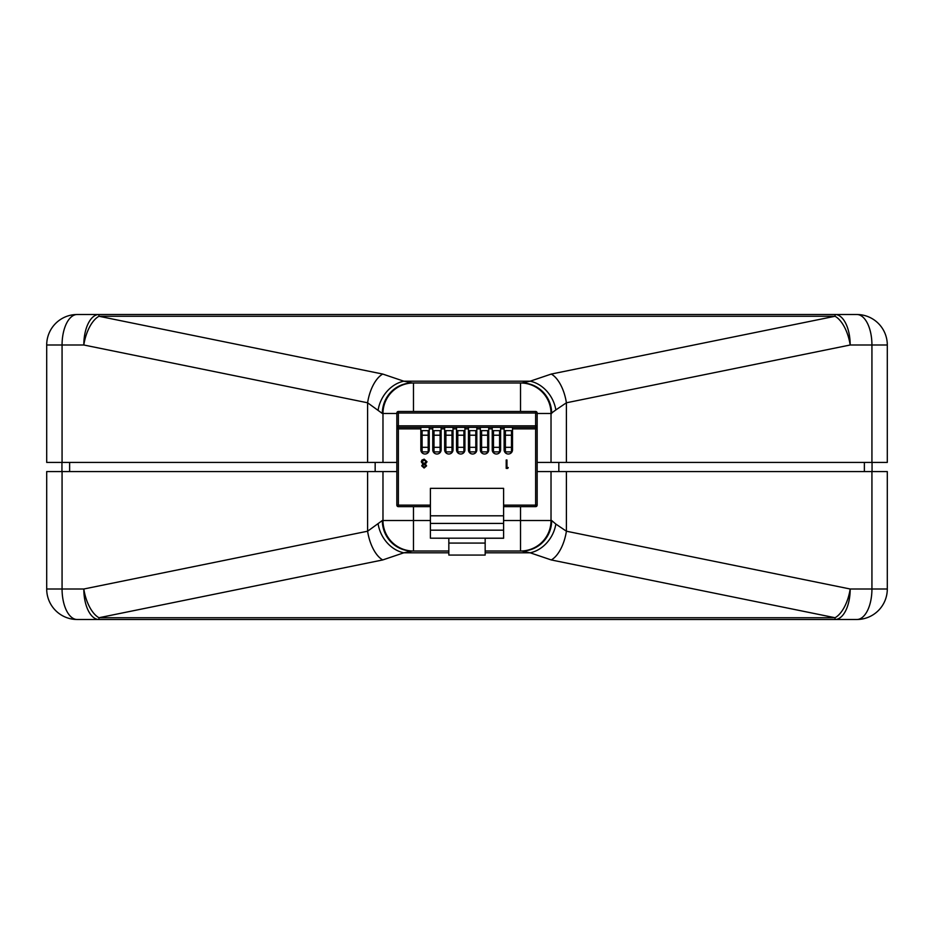 <?xml version="1.0" encoding="UTF-8"?>
<svg xmlns="http://www.w3.org/2000/svg" width="934" height="934" viewBox="0 0 934 934"><rect width="100%" height="100%" fill="white"/><g stroke="black" fill="none" stroke-linecap="round" stroke-linejoin="round"><path stroke-width="1.4" d="M887.3 462.423L887.3 344.996L887.3 462.423L537.155 462.423M396.845 462.423L46.7 462.423L46.7 344.996A30.495 30.495 0 0 1 77.195 314.501A30.495 30.495 0 0 0 46.7 344.996L83.815 344.996A30.495 14.897 -78.5 0 1 98.946 316.264L382.73 374.055L403.838 381.2L530.162 381.2A30.495 24.599 60.9 0 1 555.847 409.933L551.025 413.47L551.025 462.423M887.3 471.577L887.3 589.004L887.3 471.577L537.155 471.577M62.064 471.577L46.7 471.577L46.7 589.004A30.495 30.495 0 0 0 77.195 619.499L98.946 619.499A30.495 15.131 -90 0 1 83.815 589.004L46.7 589.004A30.495 30.495 0 0 0 77.195 619.499A30.495 15.131 -90 0 1 62.064 589.004L62.064 471.577L396.845 471.577M382.975 462.423L382.975 413.47A30.495 30.495 0 0 1 413.47 382.975L521.802 382.975L530.162 381.2L551.27 374.055A30.495 14.897 78.5 0 1 566.401 402.787L555.847 409.933M872.052 462.423L872.052 471.577M378.153 409.933A30.495 24.599 -60.9 0 1 403.838 381.2L412.198 382.975A30.495 29.865 90 0 0 382.333 413.47L367.599 402.787A30.495 14.897 -78.5 0 1 382.73 374.055M61.948 462.423L61.948 471.577M551.025 471.577L551.025 520.53A30.495 30.495 0 0 1 520.53 551.025L485.166 551.025M566.401 471.577L566.401 531.212L555.847 524.067A30.495 24.599 119.1 0 1 530.162 552.8L521.802 551.025A30.495 29.865 90 0 0 551.667 520.53L555.847 524.067M448.834 551.025L413.47 551.025A30.495 30.495 0 0 1 382.975 520.53L382.975 471.577M448.834 552.8L403.838 552.8L412.198 551.025A30.495 29.865 -90 0 1 382.333 520.53L367.599 531.212L367.599 471.577M856.805 314.501L835.054 314.501L856.805 314.501A30.495 30.495 0 0 1 887.3 344.996L871.936 344.996A30.495 15.131 -90 0 0 856.805 314.501M367.599 462.423L367.599 402.787L83.815 344.996A30.495 15.131 -90 0 1 98.946 314.501L77.195 314.501A30.495 30.495 0 0 0 46.7 344.996M520.53 411.485L520.53 382.975L521.802 382.975A30.495 29.865 90 0 1 551.667 413.47M520.53 382.975A30.495 30.495 0 0 1 551.025 413.47L537.155 413.47M551.27 374.055L835.054 316.264A30.495 14.897 78.5 0 1 850.185 344.996L871.936 344.996L871.936 462.423M98.946 314.501L835.054 314.501L835.054 316.264L98.946 316.264L98.946 314.501L77.195 314.501A30.495 15.131 -90 0 0 62.064 344.996L62.064 462.423M378.153 524.067A30.495 24.599 -119.1 0 0 403.838 552.8L382.73 559.945L98.946 617.736L98.946 619.499L856.805 619.499A30.495 30.495 0 0 0 887.3 589.004L850.185 589.004L566.401 531.212A30.495 14.897 101.5 0 1 551.27 559.945L530.162 552.8L485.166 552.8M382.73 559.945A30.495 14.897 -101.5 0 1 367.599 531.212L83.815 589.004A30.495 14.897 -101.5 0 0 98.946 617.736L835.054 617.736L835.054 619.499A30.495 15.131 -90 0 0 850.185 589.004A30.495 14.897 101.5 0 1 835.054 617.736L551.27 559.945M413.47 551.025L412.198 551.025L413.47 551.025L413.47 520.53L430.399 520.53M422.915 464.081L421.281 461.84L421.923 460.088L424.153 459.166L427.013 461.77L425.344 464.081L426.581 465.868L424.106 468.027L421.713 465.844L422.915 464.081M430.399 506.648L398.374 506.648A1.529 1.529 0 0 1 396.845 505.131L396.845 428.869A1.529 1.529 0 0 1 398.374 427.352L420.849 427.352L420.849 449.826A4.191 4.191 0 0 0 425.052 454.017A4.191 4.191 0 0 0 429.243 449.826L429.243 427.352L432.746 427.352L432.746 449.826A4.191 4.191 0 0 0 436.937 454.017A4.191 4.191 0 0 0 441.14 449.826L441.14 427.352L444.642 427.352L444.642 449.826A4.191 4.191 0 0 0 448.834 454.017A4.191 4.191 0 0 0 453.025 449.826L453.025 427.352L456.539 427.352L456.539 449.826A4.191 4.191 0 0 0 460.731 454.017A4.191 4.191 0 0 0 464.922 449.826L464.922 427.352L468.436 427.352L468.436 449.826A4.191 4.191 0 0 0 472.627 454.017A4.191 4.191 0 0 0 476.819 449.826L476.819 427.352L480.333 427.352L480.333 449.826A4.191 4.191 0 0 0 484.524 454.017A4.191 4.191 0 0 0 488.716 449.826L488.716 427.352L492.23 427.352L492.23 449.826A4.191 4.191 0 0 0 496.421 454.017A4.191 4.191 0 0 0 500.612 449.826L500.612 427.352L504.115 427.352L504.115 449.826A4.191 4.191 0 0 0 508.318 454.017A4.191 4.191 0 0 0 512.509 449.826L512.509 427.352L535.626 427.352A1.529 1.529 0 0 1 537.155 428.869L537.155 505.131A1.529 1.529 0 0 1 535.626 506.648L503.601 506.648M424.153 467.163L425.822 465.856L424.118 464.455L422.472 465.868L424.153 467.163M424.106 463.591L426.254 461.746L424.153 460.03L422.04 461.828L424.106 463.591M506.205 459.983L506.952 459.983L506.952 467.537L508.248 467.537L507.757 468.401L506.205 468.401L506.205 459.983M503.601 538.182L430.399 538.182L448.834 538.264L448.834 543.074L485.166 543.074L485.166 538.264L503.601 538.264L503.601 523.425L430.399 523.425L430.399 488.354L503.601 488.354L503.601 523.425M430.399 538.182L430.399 523.425M503.601 505.131L535.626 505.131L535.626 428.869L537.155 428.869L537.155 425.822L535.626 425.822L535.626 413.015L396.845 413.015L396.845 428.869L398.374 428.869L398.374 505.131L430.399 505.131M420.849 428.869L398.374 428.869L398.374 411.485L535.626 411.485A1.529 1.529 0 0 1 537.155 413.015L537.155 428.869M432.746 427.352L441.14 427.352M504.115 427.352L512.509 427.352M420.849 427.352L429.243 427.352M444.642 427.352L453.025 427.352M456.539 427.352L464.922 427.352M468.436 427.352L476.819 427.352M480.333 427.352L488.716 427.352M492.23 427.352L500.612 427.352M503.601 530.173L430.399 530.173M512.509 428.869L535.626 428.869L535.626 425.822L396.845 425.822L396.845 428.869M434.006 430.632L440.112 430.632L440.112 435.209L434.006 435.209L434.006 430.632M440.112 447.328L440.112 451.893L434.006 451.893L434.006 447.328L440.112 447.328L440.112 435.209M434.006 447.328L434.006 435.209M422.11 447.328L428.216 447.328L428.216 451.893L422.11 451.893L422.11 430.632L428.216 430.632L428.216 435.209L422.11 435.209M428.216 447.328L428.216 435.209M481.594 447.328L487.688 447.328L487.688 451.893L481.594 451.893L481.594 430.632L487.688 430.632L487.688 435.209L481.594 435.209M487.688 447.328L487.688 435.209M469.697 447.328L475.791 447.328L475.791 451.893L469.697 451.893L469.697 430.632L475.791 430.632L475.791 435.209L469.697 435.209M475.791 447.328L475.791 435.209M511.482 430.632L511.482 435.209L505.376 435.209L505.376 430.632L511.482 430.632M511.482 447.328L511.482 451.893L505.376 451.893L505.376 447.328L511.482 447.328L511.482 435.209M505.376 447.328L505.376 435.209M493.479 447.328L499.585 447.328L499.585 451.893L493.479 451.893L493.479 430.632L499.585 430.632L499.585 435.209L493.479 435.209M499.585 447.328L499.585 435.209M457.8 447.328L463.894 447.328L463.894 451.893L457.8 451.893L457.8 430.632L463.894 430.632L463.894 435.209L457.8 435.209M463.894 447.328L463.894 435.209M445.903 447.328L451.998 447.328L451.998 451.893L445.903 451.893L445.903 430.632L451.998 430.632L451.998 435.209L445.903 435.209M451.998 447.328L451.998 435.209M485.166 543.074L485.166 555.076L448.834 555.076L448.834 543.074M398.374 411.485A1.529 1.529 0 0 0 396.845 413.015A1.529 1.529 0 0 1 398.374 411.485M558.836 462.423L558.836 471.577M835.054 314.501A30.495 15.131 -90 0 1 850.185 344.996L566.401 402.787L566.401 462.423M864.37 462.423L864.37 471.577M382.333 413.47L396.845 413.47M375.164 462.423L375.164 471.577M69.63 462.423L69.63 471.577M413.47 506.648L413.47 520.53L382.333 520.53M503.601 520.53L520.53 520.53L520.53 506.648M551.025 520.53L520.53 520.53L520.53 551.025A30.495 30.495 0 0 0 551.025 520.53L551.667 520.53M887.3 589.004A30.495 30.495 0 0 1 856.805 619.499A30.495 15.131 -90 0 0 871.936 589.004L871.936 471.577M413.47 411.485L413.47 382.975M504.115 428.869L500.612 428.869M492.23 428.869L488.716 428.869M480.333 428.869L476.819 428.869M468.436 428.869L464.922 428.869M456.539 428.869L453.025 428.869M444.642 428.869L441.14 428.869M432.746 428.869L429.243 428.869M535.626 506.648L535.626 505.131L537.155 505.131M398.374 506.648L398.374 505.131L396.845 505.131M430.399 515.802L503.601 515.802M537.155 413.015L535.626 413.015L535.626 411.485A1.529 1.529 0 0 1 537.155 413.015"/></g></svg>
